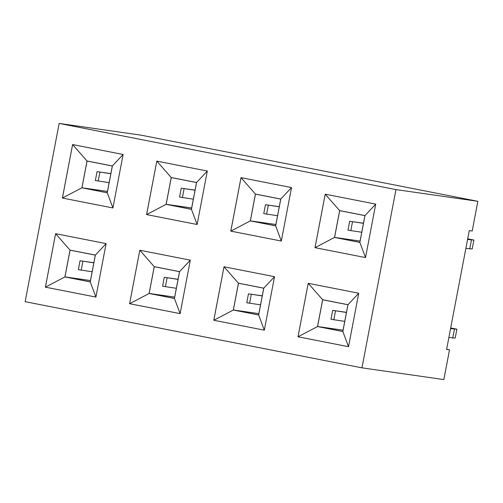 <?xml version="1.0" encoding="UTF-8"?>
<svg xmlns="http://www.w3.org/2000/svg" width="503" height="503" viewBox="0 0 503 503"><rect width="100%" height="100%" fill="white"/><g stroke="black" fill="none" stroke-linecap="round" stroke-linejoin="round"><path stroke-width="0.75" d="M25.15 301.681L361.959 367.844L395.962 189.593L59.153 123.43L25.15 301.681M446.62 349.296L449.512 349.862L443.847 379.57L361.959 367.844M449.512 349.862L446.589 349.447L469.261 230.613L472.185 231.028L477.85 201.319L141.041 135.156L59.153 123.43M477.85 201.319L395.962 189.593M72.595 144.562L62.391 198.037L112.917 207.959L123.116 154.484L72.595 144.562M55.594 233.688L45.389 287.163L95.91 297.084L106.114 243.609L55.594 233.688M180.118 313.627L190.316 260.152L139.796 250.23L129.592 303.705L180.118 313.627L129.611 303.705L149.108 293.482L174.453 298.461L179.571 271.633L154.226 266.653L149.108 293.482M146.593 214.58L197.119 224.501L207.318 171.026L156.798 161.105L146.593 214.58L197.119 224.501M325.202 194.183L315.004 247.658L365.524 257.58L375.722 204.105L325.202 194.183M230.795 231.116L281.322 241.044L291.52 187.569L241 177.641L230.795 231.116L281.322 241.044L275.663 225.872L280.775 199.05L255.43 194.07L250.318 220.892L275.663 225.872M322.637 299.731L308.213 283.308L298.002 336.784L348.522 346.705L358.721 293.23L308.201 283.308L298.015 336.784L348.522 346.705L342.864 331.54L347.982 304.711L322.637 299.731L317.519 326.56L342.864 331.54M223.998 266.766L213.794 320.241L264.32 330.169L274.519 276.694L223.998 266.766M123.109 154.509L112.37 165.965L87.025 160.985L72.608 144.562L62.41 198.037L112.917 207.959M106.108 243.634L95.369 255.09L70.024 250.11L55.607 233.688L45.408 287.163L95.916 297.084M129.592 303.705L139.809 250.23L154.226 266.653M171.227 177.528L156.81 161.105L146.612 214.58L166.109 204.356L191.454 209.336L196.572 182.507L171.227 177.528L166.109 204.356M339.638 210.606L325.215 194.183L315.016 247.658L365.524 257.58L359.865 242.415L364.983 215.586L339.638 210.606L334.52 237.435L359.865 242.415M255.43 194.07L241.012 177.647L230.814 231.122L250.318 220.892M298.002 336.784L317.519 326.56M238.428 283.195L224.011 266.772L213.813 320.248L264.32 330.169L258.661 314.997L263.773 288.175L238.428 283.195L233.317 310.018L258.661 314.997M450.688 327.962L456.894 329.176L455.19 338.091L448.865 337.519M456.894 329.176L450.562 328.61M465.866 248.394L472.191 248.966L473.895 240.05L467.689 238.837M467.564 239.485L473.895 240.05M62.41 198.037L81.907 187.814L107.252 192.794L112.37 165.965M87.025 160.985L81.907 187.814M112.917 207.934L107.252 192.794M45.408 287.163L64.906 276.939L90.251 281.919L95.369 255.09M70.024 250.11L64.906 276.939M95.916 297.059L90.251 281.919M180.118 313.602L174.453 298.461M190.31 260.177L179.571 271.633M197.119 224.476L191.454 209.336M207.311 171.051L196.572 182.507M315.016 247.658L334.52 237.435M375.722 204.13L364.983 215.586M291.514 187.588L280.775 199.05M358.721 293.255L347.982 304.711M213.813 320.248L233.317 310.018M274.512 276.713L263.773 288.175M452.731 338.073L454.435 329.163M471.437 240.038L469.733 248.947M87.063 161.042L81.958 187.776L107.221 192.737L112.32 166.003L87.063 161.042M90.219 281.862L95.319 255.128L70.062 250.167L64.956 276.901L90.219 281.862M174.422 298.405L179.521 271.67L154.264 266.703L149.158 293.444L174.422 298.405M171.265 177.578L166.16 204.319L191.423 209.279L196.522 182.545L171.265 177.578M339.67 210.663L334.57 237.397L359.827 242.358L364.933 215.624L339.67 210.663M255.467 194.12L250.368 220.861L275.625 225.822L280.724 199.081L255.467 194.12M342.826 331.483L347.931 304.749L322.668 299.788L317.569 326.522L342.826 331.483M258.624 314.947L263.723 288.206L238.466 283.246L233.367 309.986L258.624 314.947M81.958 187.776L107.472 191.429M110.867 173.604L97.06 171.63L95.356 180.539L109.151 182.627M64.956 276.901L90.471 280.555M92.15 271.752L78.355 269.665L80.059 260.755L93.866 262.729M149.158 293.444L174.673 297.097M176.352 288.294L162.557 286.207L164.261 277.291L178.075 279.272M166.16 204.319L191.674 207.972M195.076 190.147L181.262 188.166L179.558 197.082L193.353 199.169M334.57 237.397L360.079 241.056M363.48 223.231L349.667 221.251L347.969 230.16L361.758 232.248M250.368 220.861L275.877 224.514M279.278 206.689L265.465 204.708L263.761 213.624L277.555 215.712M317.569 326.522L343.077 330.175M344.756 321.373L330.968 319.286L332.665 310.376L346.479 312.35M233.367 309.986L258.875 313.639M260.554 304.837L246.759 302.749L248.463 293.834L262.277 295.814M97.06 171.63L110.849 173.717M99.896 172.145L98.192 181.061M93.847 262.843L80.059 260.755M81.19 270.186L82.894 261.271M178.049 279.379L164.261 277.291M165.393 286.723L167.097 277.813M181.262 188.166L195.051 190.253M184.098 188.688L182.394 197.597M349.667 221.251L363.462 223.338M352.502 221.766L350.805 230.682M265.465 204.708L279.253 206.796M268.3 205.23L266.603 214.14M346.454 312.464L332.665 310.376M333.803 319.807L335.501 310.892M262.252 295.921L248.463 293.834M249.601 303.265L251.299 294.356"/></g></svg>
